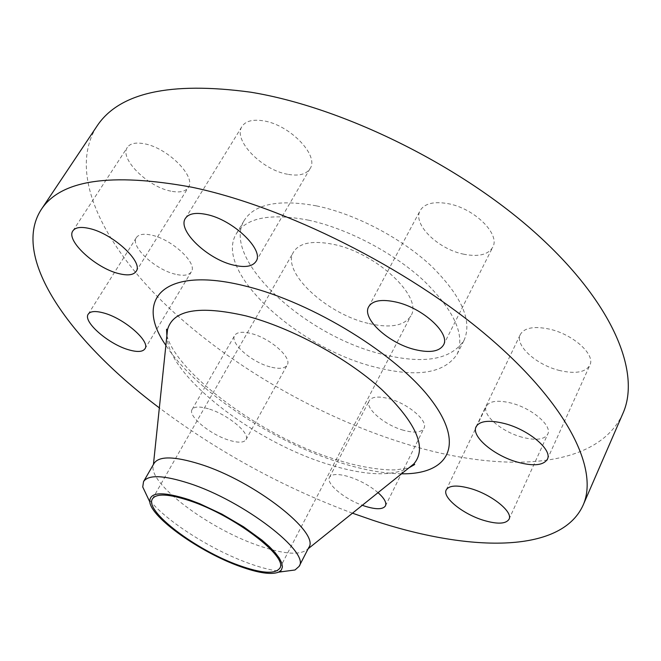 <?xml version="1.0" encoding="UTF-8"?>
<svg xmlns="http://www.w3.org/2000/svg" width="661" height="661" viewBox="0 0 661 661"><rect width="100%" height="100%" fill="white"/><g stroke="black" fill="none" stroke-linecap="round" stroke-linejoin="round"><path stroke-width="0.5" stroke-dasharray="3.31 2.48" d="M559.867 370.573C536.525 365.145 514.415 345.249 520.356 334.466C524.355 327.732 534.014 325.939 549.316 329.087C573.112 334.243 595.726 354.717 589.835 365.244C585.514 372.325 575.533 374.101 559.867 370.573M463.915 254.237C437.97 249.263 412.092 223.881 420.222 210.487C424.511 203.514 433.707 201.217 447.819 203.613C474.334 208.165 500.716 234.374 492.676 247.33C488.082 254.741 478.498 257.046 463.915 254.237M287.601 174.264C261.814 169.968 232.54 139.909 242.042 126.408C245.661 121.013 252.791 119.154 263.433 120.831C289.857 124.698 319.494 155.748 310.05 168.638C306.208 174.413 298.722 176.289 287.601 174.264M170.802 191.128C147.857 186.947 118.963 158.384 127.375 147.353C130.134 143.42 135.687 142.214 144.032 143.718C167.522 147.585 196.714 177.024 188.269 187.509C185.344 191.682 179.528 192.888 170.802 191.128M175.38 274.216C155.244 269.746 129.87 246.264 136.389 237.58C138.719 234.234 143.825 233.424 151.7 235.159C172.24 239.422 197.903 263.549 191.31 271.845C188.864 275.364 183.551 276.158 175.38 274.216M270.068 366.863C251.37 362.071 229.524 342.894 234.696 335.424C236.977 332.004 242.496 331.376 251.254 333.557C270.275 338.201 292.426 357.857 287.188 365.07C284.775 368.64 279.066 369.235 270.068 366.863M208.372 408.787C199.564 406.251 194.152 406.474 192.12 409.44C187.509 415.909 210.363 434.698 229.16 440.243C238.216 442.969 243.826 442.787 245.983 439.705C250.701 433.492 227.5 414.207 208.372 408.787M522.091 437.21C501.592 431.823 481.58 414.678 486.356 406.193C489.578 400.913 497.873 399.88 511.242 403.078C532.097 408.283 552.522 425.891 547.746 434.186C544.276 439.689 535.724 440.697 522.091 437.21M403.384 430.237C384.545 425.13 364.608 408.118 369.193 400.715C371.788 396.658 378.431 395.997 389.131 398.732C408.283 403.689 428.551 421.14 423.932 428.336C421.173 432.558 414.323 433.195 403.384 430.237M378.042 492.652C369.838 485.752 360.195 480.464 349.124 476.788C338.341 473.615 331.789 473.788 329.467 477.3C325.666 483.373 343.951 498.766 362.319 505.277M283.371 571.517C274.051 571.013 262.516 568.27 248.776 563.296C210.058 549.473 162.482 518.819 147.742 497.576M308.753 547.589L307.638 549.184C300.168 555.562 283.693 554.331 258.203 545.507C208.331 528.519 147.42 482.968 153.377 465.071L154.112 463.278M622.926 413.389C597.784 469.17 503.955 473.268 410.142 445.175C322.824 419.033 232.812 367.863 167.877 306.836C103.984 246.173 67.025 173.942 96.729 126.499M308.348 220.13C347.116 228.417 393.32 252.576 423.569 280.462C454.206 310.455 465.41 335.003 457.189 354.098C444.332 373.465 416.868 377.778 374.795 367.037C297.896 348.132 212.966 271.349 236.349 233.688C246.669 217.552 270.671 213.032 308.348 220.13M316.503 205.885C355.213 213.908 401.186 237.919 431.179 265.879C461.535 295.954 472.524 320.717 464.129 340.151C451.091 359.923 423.569 364.566 381.562 354.098C304.762 335.697 220.493 258.666 244.306 220.303C254.815 203.861 278.876 199.06 316.503 205.885M368.061 323.336C326.286 313.826 280.9 271.737 293.558 251.948C299.425 242.785 312.703 240.265 333.392 244.363C376.762 252.915 423.519 297.376 410.853 315.9C404.268 325.997 390.007 328.484 368.061 323.336M352.478 513.184C283.065 487.322 218.684 452.223 159.351 407.887M166.936 335.251C166.646 375.217 254.163 442.151 329.153 464.592C365.475 475.771 392.229 476.721 409.415 467.459M401.508 473.805C383.777 473.549 363.839 469.988 341.696 463.13C273.381 442.275 195.714 391.196 165.886 345.339M476.127 426.684L520.356 334.466M368.722 306.671L420.222 210.487M185.427 218.337L242.042 126.408M72.933 230.813L127.375 147.353M88.26 314.124L136.389 237.58M192.12 409.44L234.696 335.424M446.241 489.851L486.356 406.193M329.467 477.3L369.193 400.715M166.886 335.771C177.726 374.903 266.631 439.821 339.39 460.568C361.195 467.583 385.619 470.657 396.774 469.764L409.01 467.781M307.638 549.184L308.133 548.787M457.189 354.098L464.129 340.151M152.451 498.873L293.558 251.948M279.727 568.27L410.853 315.9M236.349 233.688L244.306 220.303M153.377 465.071L153.435 464.452M385.446 505.888L423.932 428.336M509.02 519.265L547.746 434.186M245.983 439.705L287.188 365.07M144.941 348.81L191.31 271.845M136.125 271.39L188.269 187.509M256.022 261.392L310.05 168.638M443.465 345.05L492.676 247.33M547.374 459.255L589.835 365.244"/><path stroke-width="0.99" d="M504.822 423.61C489.314 419.76 479.754 420.784 476.127 426.684C470.797 436.161 494.007 455.726 517.662 462.188C533.518 466.41 543.425 465.435 547.374 459.255C552.72 450.025 528.94 429.84 504.822 423.61M395.947 302.036C381.661 298.962 372.589 300.507 368.722 306.671C361.402 318.503 388.808 343.431 415.05 349.611C429.815 353.106 439.284 351.586 443.465 345.05C450.785 333.648 422.8 307.861 395.947 302.036M206.381 214.453C195.656 212.272 188.666 213.569 185.427 218.337C176.884 230.251 208.033 259.699 234.002 265.218C245.223 267.755 252.56 266.482 256.022 261.392C264.623 250.089 233.002 219.601 206.381 214.453M89.194 228.458C80.816 226.574 75.395 227.359 72.933 230.813C65.398 240.472 96.035 268.44 119.063 273.662C127.829 275.811 133.522 275.05 136.125 271.39C143.801 262.277 112.767 233.424 89.194 228.458M103.223 312.851C95.316 310.786 90.326 311.207 88.26 314.124C82.443 321.676 109.139 344.662 129.341 349.983C137.562 352.263 142.759 351.875 144.941 348.81C150.898 341.646 123.838 318.015 103.223 312.851M470.88 488.636C457.362 484.86 449.158 485.265 446.241 489.851C441.978 497.254 462.874 514.109 483.604 520.331C497.386 524.388 505.855 524.033 509.02 519.265C513.333 512.06 491.966 494.717 470.88 488.636M362.319 505.277L365.169 506.268C376.192 509.656 382.95 509.524 385.446 505.888C386.776 502.699 384.305 498.287 378.042 492.652M189.129 499.708L199.672 503.699L221.939 514.134L243.554 526.784L261.979 540.153L269.324 546.606L275.15 552.67L279.322 558.173L281.751 562.974L282.429 566.948L281.363 570.03L278.62 572.145C271.241 574.971 258.311 573.046 239.827 566.386C200.366 552.381 151.27 517.778 149.791 501.906C149.386 491.933 162.499 491.197 189.129 499.708M147.742 497.576L142.735 486.959L143.553 481.58C148.345 474.532 163.573 475.135 189.236 483.381C243.752 500.889 310.579 552.629 299.094 566.378L295.013 569.98L283.371 571.517M143.553 481.58L154.112 463.278C159.103 455.892 174.413 456.189 200.052 464.154C254.502 481.076 320.577 533.105 308.753 547.589L299.094 566.378M159.351 407.887C72.396 342.745 9.981 258.583 41.073 209.785C60.316 179.941 110.47 172.389 191.525 187.146C284.759 206.455 407.374 267.771 487.793 336.342C568.46 405.028 599.064 469.996 583.06 505.285C560.726 554.372 467.426 551.728 372.763 520.232L352.478 513.184M41.073 209.785L96.729 126.499C118.683 92.755 169.927 81.311 250.461 92.16C342.869 107.132 461.37 165.556 537.558 234.829C613.97 304.209 640.963 373.3 622.926 413.389L583.06 505.285M239.108 565.436C196.491 550.473 144.09 511.11 152.451 498.873C156.351 493.222 168.861 493.874 189.988 500.831C234.325 515.423 288.865 557.231 279.727 568.27C275.1 574.359 261.558 573.418 239.108 565.436M409.415 467.459L413.836 463.906C427.345 448.108 416.612 423.28 381.637 389.42C346.818 357.758 291.022 327.542 245.851 315.867C199.201 305.2 173.091 309.786 167.522 329.616L166.936 335.251M165.886 345.339C133.786 299.623 163.16 265.284 245.338 286.048C312.926 302.366 398.467 355.428 431.856 400.74C465.831 446.2 447.34 474.565 401.508 473.805M153.435 464.452L167.522 329.616L166.555 329.195L166.886 335.771M278.62 572.145L295.013 569.98M308.133 548.787L413.836 463.906L414.72 464.493L409.01 467.781M149.791 501.906L142.735 486.959"/></g></svg>
